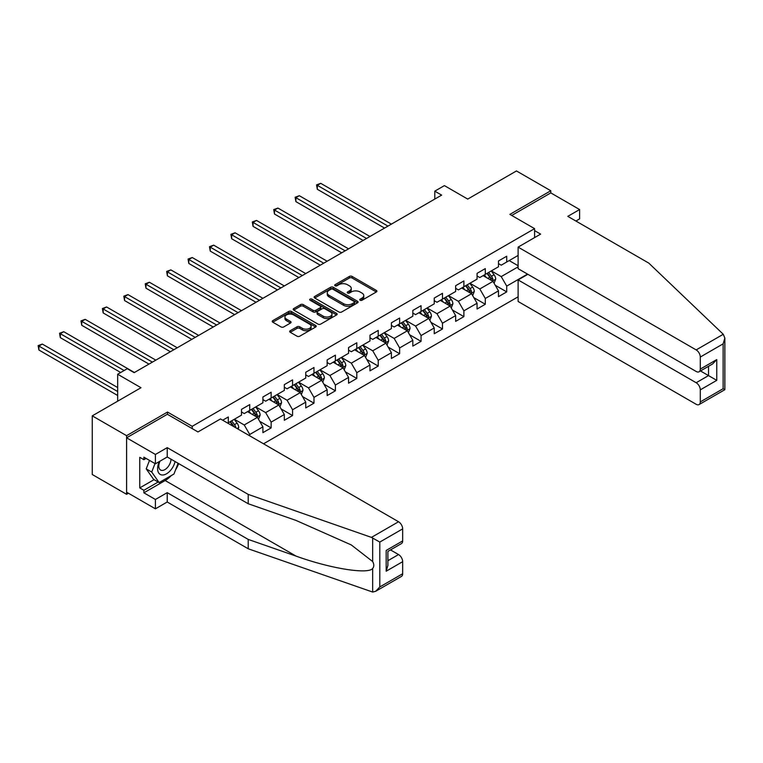 <?xml version="1.0" encoding="UTF-8"?>
<svg xmlns="http://www.w3.org/2000/svg" width="763" height="763" viewBox="0 0 763 763"><rect width="100%" height="100%" fill="white"/><g stroke="black" fill="none" stroke-linecap="round" stroke-linejoin="round"><path stroke-width="1.14" d="M360.146 300.24A1.335 0.773 0 0 0 362.024 300.24L376.35 291.971A1.907 1.097 0 0 0 376.903 291.199A1.907 1.097 0 0 0 376.35 290.417L352.086 276.416A1.907 1.097 0 0 0 349.397 276.416L335.081 284.685A1.335 0.773 0 0 0 334.69 285.228A1.335 0.773 0 0 0 335.081 285.772A1.335 0.773 0 0 0 336.96 285.772L338.82 284.704A6.094 3.519 0 0 1 347.442 284.704L349.464 285.867A6.094 3.519 0 0 1 351.247 288.357A6.094 3.519 0 0 1 349.464 290.846L347.613 291.914A1.335 0.773 0 0 0 347.222 292.458A1.335 0.773 0 0 0 347.613 293.002A1.335 0.773 0 0 0 349.492 293.002L351.352 291.933A6.094 3.519 0 0 1 359.974 291.933L361.996 293.106A6.094 3.519 0 0 1 363.779 295.596A6.094 3.519 0 0 1 361.996 298.085L360.146 299.153A1.335 0.773 0 0 0 359.755 299.697A1.335 0.773 0 0 0 360.146 300.24L360.146 299.153M290.236 330.713A1.907 1.097 0 0 0 289.682 331.495A1.907 1.097 0 0 0 290.236 332.277L297.045 336.206A1.907 1.097 0 0 0 299.735 336.206L315.644 327.022A1.907 1.097 0 0 0 316.197 326.24A1.907 1.097 0 0 0 315.644 325.467L291.38 311.466A1.907 1.097 0 0 0 288.691 311.466L272.792 320.641A1.907 1.097 0 0 0 272.229 321.423A1.907 1.097 0 0 0 272.792 322.196L281.013 326.945A1.907 1.097 0 0 0 283.702 326.945L290.512 323.016A1.907 1.097 0 0 0 291.065 322.234A1.907 1.097 0 0 0 290.512 321.461L286.43 319.106A5.093 2.947 0 0 1 284.942 317.026A5.093 2.947 0 0 1 288.09 314.308A5.093 2.947 0 0 1 293.641 314.947L309.606 324.161A5.093 2.947 0 0 1 311.104 326.24A5.093 2.947 0 0 1 307.956 328.967A5.093 2.947 0 0 1 302.396 328.328L299.735 326.793A1.907 1.097 0 0 0 297.045 326.793L290.236 330.713L290.236 332.277M575.912 221.041L579.613 218.895L579.613 209.548L550.791 192.896L550.791 190.76L516.465 170.95L467.729 199.086L444.39 185.609L434.786 191.16L441.643 195.118L134.135 372.659L127.278 368.701L117.664 374.242L117.664 401.195M167.498 414.347L167.498 412.049L126.591 435.673L92.266 415.854L141.002 387.718L117.664 374.242M167.498 412.049L192.209 426.317L534.586 228.642L534.586 237.598M550.791 190.76L509.875 214.384L534.586 228.642M338.953 312.01A1.907 1.097 0 0 0 341.643 312.01L357.551 302.825A1.907 1.097 0 0 0 358.105 302.053A1.907 1.097 0 0 0 357.551 301.271L333.288 287.269A1.907 1.097 0 0 0 330.598 287.269L314.699 296.445A1.907 1.097 0 0 0 314.137 297.227A1.907 1.097 0 0 0 314.699 297.999L338.953 312.01M310.579 300.527A1.335 0.773 0 0 1 311.933 300.717L336.569 314.938L320.689 324.103A1.907 1.097 0 0 1 317.999 324.103L293.745 310.102L300.546 306.201L300.546 304.618L293.745 308.548A1.907 1.097 0 0 0 293.183 309.32A1.907 1.097 0 0 0 293.745 310.102L293.745 308.548M300.546 306.201A1.907 1.097 0 0 1 303.245 306.201L303.245 304.618A1.907 1.097 0 0 0 300.546 304.618M303.245 304.618L313.078 310.293A1.907 1.097 0 0 0 315.777 310.293L320.288 307.689A1.907 1.097 0 0 0 320.851 306.907A1.907 1.097 0 0 0 320.288 306.135L310.045 300.221A1.335 0.773 0 0 1 309.654 299.678A1.335 0.773 0 0 1 310.484 298.962A1.335 0.773 0 0 1 311.933 299.134L336.597 313.364A1.907 1.097 0 0 1 337.151 314.146A1.907 1.097 0 0 1 336.597 314.928L336.597 313.364M126.591 435.673L126.591 494.319L92.266 474.51L92.266 415.854M192.209 428.615L192.209 426.317M263.531 443.799L518.115 296.807M518.115 255.433L506.718 262.014L506.718 256.225L498.487 260.984L498.487 266.773L485.306 274.375L485.306 268.595L477.066 273.345L477.066 279.134L463.885 286.745L463.885 280.956L455.654 285.715L455.654 291.495L442.473 299.106L442.473 293.326L434.233 298.075L434.233 303.865L421.052 311.476L421.052 305.686L412.821 310.446L412.821 316.225L399.64 323.836L399.64 318.047L391.4 322.806L391.4 328.595L378.229 336.197L378.229 330.417L369.988 335.167L369.988 340.956L356.807 348.567L356.807 342.778L348.567 347.537L348.567 353.317L335.396 360.928L335.396 355.148L327.155 359.898L327.155 365.687L313.974 373.298L313.974 367.508L305.744 372.268L305.744 378.047L292.563 385.658L292.563 379.869L284.322 384.628L284.322 390.418L271.142 398.019L271.142 392.239L262.911 396.989L262.911 402.778L249.73 410.389L249.73 404.6L241.489 409.359L241.489 415.139L228.309 422.75L228.309 416.97L222.682 420.213M527.519 274.098L506.718 286.106L506.718 291.895L498.487 296.654L498.487 290.865L485.306 298.476L485.306 304.256L477.066 309.015L477.066 303.226L463.885 310.837L463.885 316.626L455.654 321.376L455.654 315.596L442.473 323.207L442.473 328.987L434.233 333.746L434.233 327.956L421.052 335.567L421.052 341.357L412.821 346.106L412.821 340.327L399.64 347.928L399.64 353.717L391.4 358.476L391.4 352.687L378.229 360.298L378.229 366.078L369.988 370.837L369.988 365.048L356.807 372.659L356.807 378.448L348.567 383.198L348.567 377.418L335.396 385.029L335.396 390.809L327.155 395.568L327.155 389.779L313.974 397.389L313.974 403.179L305.744 407.928L305.744 402.149L292.563 409.75L292.563 415.539L284.322 420.299L284.322 414.509L271.142 422.12L271.142 427.9L262.911 432.659L262.911 426.87L249.73 434.481L249.73 435.826M228.309 422.75L227.698 423.112M247.536 411.658L257.417 417.361L244.236 424.972L234.355 419.269M241.489 411.972L244.236 413.556L249.73 410.389M244.236 424.972L249.73 434.481M257.417 417.361L262.911 426.87M268.948 399.287L278.829 405L265.658 412.602L255.767 406.898M262.911 399.612L265.658 401.195L271.142 398.019M265.658 412.602L271.142 422.12M278.829 405L284.322 414.509M290.36 386.927L300.25 392.63L287.069 400.241L277.188 394.538M284.322 387.242L287.069 388.825L292.563 385.658M287.069 400.241L292.563 409.75M300.25 392.63L305.744 402.149M311.781 374.566L321.662 380.27L308.481 387.881L298.6 382.168M305.744 374.881L308.481 376.464L313.974 373.298M308.481 387.881L313.974 397.389M321.662 380.27L327.155 389.779M333.193 362.196L343.083 367.909L329.902 375.51L320.012 369.807M327.155 362.511L329.902 364.104L335.396 360.928M329.902 375.51L335.396 385.029M343.083 367.909L348.567 377.418M354.614 349.836L364.495 355.539L351.314 363.15L341.433 357.446M348.567 350.15L351.314 351.733L356.807 348.567M351.314 363.15L356.807 372.659M364.495 355.539L369.988 365.048M376.025 337.465L385.916 343.178L372.735 350.789L362.845 345.076M369.988 337.79L372.735 339.373L378.229 336.197M372.735 350.789L378.229 360.298M385.916 343.178L391.4 352.687M397.447 325.105L407.328 330.808L394.147 338.419L384.266 332.716M391.4 325.419L394.147 327.003L399.64 323.836M394.147 338.419L399.64 347.928M407.328 330.808L412.821 340.327M418.858 312.744L428.739 318.448L415.568 326.059L405.678 320.346M412.821 313.059L415.568 314.642L421.052 311.476M415.568 326.059L421.052 335.567M428.739 318.448L434.233 327.956M440.28 300.374L450.16 306.087L436.98 313.688L427.099 307.985M434.233 300.689L436.98 302.282L442.473 299.106M436.98 313.688L442.473 323.207M450.16 306.087L455.654 315.596M461.691 288.013L471.572 293.717L458.401 301.328L448.51 295.624M455.654 288.328L458.401 289.911L463.885 286.745M458.401 301.328L463.885 310.837M471.572 293.717L477.066 303.226M483.103 275.643L492.993 281.356L479.813 288.967L469.932 283.254M477.066 275.968L479.813 277.551L485.306 274.375M479.813 288.967L485.306 298.476M492.993 281.356L498.487 290.865M518.115 266.85L501.224 276.597L491.343 270.894M509.188 260.584L518.115 265.743M498.487 263.597L501.224 265.181L506.718 262.014M501.224 276.597L506.718 286.106M126.591 494.319L128.442 493.251M434.786 191.16L434.786 199.086M495.254 285.276L506.718 291.895M473.842 297.646L485.306 304.256M452.421 310.007L463.885 316.626M431.009 322.368L442.473 328.987M409.597 334.738L421.052 341.357M388.176 347.098L399.64 353.717M366.765 359.468L378.229 366.078M345.343 371.829L356.807 378.448M323.932 384.19L335.396 390.809M302.51 396.56L313.974 403.179M281.099 408.92L292.563 415.539M259.678 421.281L271.142 427.9M360.67 300.431L361.996 299.668A6.094 3.519 0 0 0 363.779 297.179L363.779 295.596M351.247 288.357L351.247 289.94A6.094 3.519 0 0 1 349.464 292.429L348.147 293.192M376.321 291.991L352.086 277.999A1.907 1.097 0 0 0 349.397 277.999L335.615 285.953M357.523 302.844L333.288 288.853A1.907 1.097 0 0 0 330.598 288.853L314.718 298.018M354.175 302.596A1.335 0.773 0 0 0 354.566 302.053A1.335 0.773 0 0 0 354.175 301.509L332.887 289.215A1.335 0.773 0 0 0 330.999 289.215L329.044 290.341A6.094 3.519 0 0 0 327.26 292.83A6.094 3.519 0 0 0 329.044 295.319L343.598 303.722A6.094 3.519 0 0 0 352.229 303.722L354.175 302.596L354.175 304.179A1.335 0.773 0 0 0 354.566 303.636L354.566 302.053M327.26 292.83L327.26 294.413A6.094 3.519 0 0 0 329.044 296.902L329.044 295.319M354.175 304.179L352.229 305.305A6.094 3.519 0 0 1 343.598 305.305L329.044 296.902M303.245 306.201L313.078 311.876A1.907 1.097 0 0 0 315.777 311.876L320.288 309.273A1.907 1.097 0 0 0 320.851 308.5L320.851 306.907M323.283 316.187A5.093 2.947 0 0 0 328.843 316.826A5.093 2.947 0 0 0 331.991 314.108A5.093 2.947 0 0 0 330.493 312.029L324.866 308.777A1.907 1.097 0 0 0 322.177 308.777L317.666 311.38A1.907 1.097 0 0 0 317.103 312.162A1.907 1.097 0 0 0 317.666 312.944L323.283 316.187L323.283 317.77A5.093 2.947 0 0 0 328.843 318.409A5.093 2.947 0 0 0 331.991 315.691L331.991 314.108M317.103 312.162L317.103 313.746A1.907 1.097 0 0 0 317.666 314.528L317.666 312.944M323.283 317.77L317.666 314.528M311.104 326.24L311.104 327.832A5.093 2.947 0 0 1 307.956 330.551A5.093 2.947 0 0 1 302.396 329.912L299.735 328.376A1.907 1.097 0 0 0 297.045 328.376L290.264 332.286M284.942 317.026L284.942 318.61A5.093 2.947 0 0 0 286.43 320.689L286.43 319.106M290.484 323.026L286.43 320.689M315.615 327.041L291.38 313.049A1.907 1.097 0 0 0 288.691 313.049L272.811 322.215M494.081 283.235L495.712 279.115A5.141 2.966 -120 0 0 494.071 274.737L491.229 270.951M486.298 277.484L484.371 274.918M391.4 224.131L320.746 183.339L317.313 185.314L317.313 189.281L384.542 228.089M492.192 280.898L492.936 279.334A5.141 2.966 -120 0 0 491.458 276.244L488.625 272.458M487.338 273.202L490.475 277.398A2.623 1.516 60 0 1 490.952 278.199L492.936 279.334M486.975 273.412L489.808 277.198A5.141 2.966 60 0 1 491.286 280.288M317.313 189.281L316.559 184.884L387.966 226.115M316.559 184.884L320.746 183.339M159.343 461.539A12.618 7.287 120 0 0 162.071 474.987A12.618 7.287 120 0 0 175.08 461.529M160.02 461.148A8.641 4.988 120 0 0 160.592 470.037A8.641 4.988 120 0 0 161.861 470.428A8.641 4.988 120 0 0 171.017 459.183M178.122 463.284L173.945 474.033L159.124 482.588L153.63 479.422L146.219 468.873L149.51 460.404M159.124 482.588L151.713 472.049L155.003 463.57M146.219 468.873L151.713 472.049M723.267 334.27L724.85 338.104L723.143 343.846L700.291 357.046A5.827 3.367 -120 0 0 696.171 349.912L723.267 334.27L648.808 263.121L567.806 216.358L579.613 209.548M527.862 274.298L518.115 279.926L518.115 301.49L696.171 404.285A5.827 3.367 -120 0 0 699.08 404.571A5.827 3.367 -120 0 0 700.291 401.91L700.291 389.855A5.827 3.367 -120 0 0 696.171 382.73L708.522 375.596L716.762 380.346L700.291 389.855M518.115 279.926L696.171 382.73M534.586 230.626L540.624 234.117L518.115 247.117L518.115 268.671L696.171 371.467A5.827 3.367 -120 0 0 699.08 371.762A5.827 3.367 -120 0 0 700.291 369.092L700.291 357.046M518.115 247.117L696.171 349.912M550.791 192.896L511.735 215.452M700.482 370.952L708.522 375.596L708.522 366.307M700.291 369.092L716.762 359.583L712.642 363.932L699.08 371.762M700.291 401.91L723.143 388.71L724.011 389.206M171.217 475.607A21.841 12.609 -60 0 1 165.161 480.528L143.883 492.812L155.414 499.479L167.221 492.66L248.223 539.422L248.223 548.778L372.668 592.05L375.682 591.287L379.802 586.938L402.664 573.738A5.827 3.367 60 0 1 401.452 576.408L375.682 591.287M248.223 539.422L296.092 556.122C330.102 568.483 368.205 574.615 372.668 568.454C374.166 566.575 374.166 564.277 372.668 561.558L351.285 544.935L296.092 520.452L248.223 503.752L167.221 456.989L155.414 463.809L143.883 457.151L143.883 459.688L139.763 457.304L139.763 487.9L143.883 490.285L158.16 482.035M155.414 499.479L155.414 508.826L126.591 492.183L126.591 437.809L167.364 414.271L197.97 431.944L220.488 418.944L398.544 521.749A5.827 3.367 60 0 1 402.664 528.883L402.664 540.929A5.827 3.367 60 0 1 401.452 543.59L387.89 551.42L387.89 565.459L386.183 571.201L386.183 550.438C388.405 551.716 388.405 551.716 386.183 550.438L402.664 540.929M167.221 492.66L167.221 502.006L155.414 508.826M248.223 548.778L167.221 502.006M402.664 528.883L379.802 542.073L371.438 537.39L248.223 494.405L167.221 447.643L155.414 454.452L155.414 463.809M155.414 454.452L126.591 437.809M143.883 492.812L143.883 490.285M167.221 447.643L167.221 456.989M248.223 494.405L248.223 503.752M387.89 560.71L398.544 554.558A5.827 3.367 60 0 1 402.664 561.692L402.664 573.738M398.544 554.558L390.503 549.913M178.656 463.589A21.841 12.609 -60 0 1 175.557 469.894M146.076 458.42L143.883 459.688M139.763 487.9L154.05 479.66M472.659 295.596L474.29 291.485A5.141 2.966 -120 0 0 472.65 287.098L469.817 283.321M464.877 289.854L462.95 287.279M369.988 236.492L299.325 195.7L295.901 197.684L295.901 201.642L363.121 240.459M470.781 293.259L471.515 291.704A5.141 2.966 -120 0 0 470.046 288.605L467.214 284.828M465.916 285.572L469.064 289.768A2.623 1.516 60 0 1 469.541 290.56L471.515 291.704M465.564 285.772L468.396 289.559A5.141 2.966 60 0 1 469.865 292.658M295.901 201.642L295.138 197.245L366.555 238.476M295.138 197.245L299.325 195.7M451.248 307.966L452.879 303.846A5.141 2.966 -120 0 0 451.238 299.468L448.406 295.682M443.465 302.215L441.539 299.649M348.567 248.862L277.913 208.061L274.48 210.044L274.48 214.012L341.71 252.82M449.359 305.62L450.103 304.065A5.141 2.966 -120 0 0 448.625 300.975L445.792 297.189M444.505 297.932L447.652 302.129A2.623 1.516 60 0 1 448.129 302.93L450.103 304.065M444.142 298.142L446.975 301.919A5.141 2.966 60 0 1 448.453 305.019M274.48 214.012L273.726 209.606L345.143 250.836M273.726 209.606L277.913 208.061M429.827 320.326L431.457 316.216A5.141 2.966 -120 0 0 429.817 311.829L426.984 308.052M422.044 314.585L420.117 312.01M327.155 261.223L256.492 220.431L253.068 222.405L253.068 226.373L320.288 265.181M427.948 317.99L428.682 316.435A5.141 2.966 -120 0 0 427.213 313.335L424.381 309.559M423.093 310.303L426.231 314.499A2.623 1.516 60 0 1 426.708 315.291L428.682 316.435M422.731 310.503L425.563 314.289A5.141 2.966 60 0 1 427.032 317.379M253.068 226.373L252.305 221.976L323.722 263.206M252.305 221.976L256.492 220.431M408.415 332.687L410.046 328.576A5.141 2.966 -120 0 0 408.405 324.199L405.573 320.412M400.632 326.945L398.706 324.38M305.734 273.583L235.08 232.791L231.647 234.775L231.647 238.733L298.877 277.551M406.536 330.35L407.27 328.796A5.141 2.966 -120 0 0 405.792 325.706L402.959 321.919M401.672 322.663L404.819 326.86A2.623 1.516 60 0 1 405.296 327.651L407.27 328.796M401.319 322.873L404.152 326.65A5.141 2.966 60 0 1 405.62 329.75M231.647 238.733L230.893 234.336L302.31 275.567M230.893 234.336L235.08 232.791M386.994 345.057L388.625 340.937A5.141 2.966 -120 0 0 386.984 336.559L384.151 332.773M379.211 339.306L377.294 336.741M284.322 285.953L213.669 245.152L210.235 247.136L210.235 251.103L277.455 289.911M385.115 342.721L385.849 341.156A5.141 2.966 -120 0 0 384.38 338.066L381.548 334.28M380.26 335.024L383.398 339.22A2.623 1.516 60 0 1 383.875 340.021L385.849 341.156M379.898 335.234L382.73 339.02A5.141 2.966 60 0 1 384.209 342.11M210.235 251.103L209.482 246.707L280.889 287.928M209.482 246.707L213.669 245.152M365.582 357.418L367.213 353.307A5.141 2.966 -120 0 0 365.572 348.92L362.74 345.143M357.799 351.676L355.873 349.101M262.911 298.314L192.247 257.522L188.814 259.506L188.814 263.464L256.044 302.282M363.703 355.081L364.437 353.527A5.141 2.966 -120 0 0 362.959 350.427L360.126 346.65M358.839 347.394L361.986 351.59A2.623 1.516 60 0 1 362.463 352.382L364.437 353.527M358.486 347.594L361.319 351.381A5.141 2.966 60 0 1 362.787 354.471M188.814 263.464L188.06 259.067L259.477 300.298M188.06 259.067L192.247 257.522M344.161 369.778L345.801 365.668A5.141 2.966 -120 0 0 344.151 361.29L341.319 357.504M336.378 364.037L334.461 361.471M241.489 310.684L170.836 269.883L167.402 271.866L167.402 275.834L234.623 314.642M342.282 367.442L343.016 365.887A5.141 2.966 -120 0 0 341.547 362.797L338.715 359.011M337.427 359.755L340.565 363.951A2.623 1.516 60 0 1 341.042 364.752L343.016 365.887M337.065 359.964L339.897 363.741A5.141 2.966 60 0 1 341.376 366.841M167.402 275.834L166.649 271.428L238.056 312.658M166.649 271.428L170.836 269.883M322.749 382.149L324.38 378.038A5.141 2.966 -120 0 0 322.739 373.651L319.907 369.874M314.966 376.407L313.04 373.832M220.078 323.045L149.414 282.253L145.981 284.227L145.981 288.195L213.211 327.003M320.87 379.812L321.604 378.257A5.141 2.966 -120 0 0 320.136 375.158L317.294 371.381M316.006 372.125L319.153 376.312A2.623 1.516 60 0 1 319.63 377.113L321.604 378.257M315.653 372.325L318.486 376.111A5.141 2.966 60 0 1 319.955 379.201M145.981 288.195L145.228 283.798L216.644 325.028M145.228 283.798L149.414 282.253M301.337 394.509L302.968 390.398A5.141 2.966 -120 0 0 301.328 386.021L298.486 382.234M293.555 388.768L291.628 386.202M198.657 335.405L128.003 294.613L124.569 296.597L124.569 300.555L191.799 339.373M299.449 392.172L300.193 390.618A5.141 2.966 -120 0 0 298.714 387.518L295.882 383.741M294.594 384.485L297.732 388.682A2.623 1.516 60 0 1 298.209 389.473L300.193 390.618M294.232 384.695L297.065 388.472A5.141 2.966 60 0 1 298.543 391.572M124.569 300.555L123.816 296.158L195.223 337.389M123.816 296.158L128.003 294.613M279.916 406.879L281.547 402.759A5.141 2.966 -120 0 0 279.907 398.381L277.074 394.595M272.133 401.128L270.207 398.563M177.245 347.775L106.582 306.974L103.158 308.958L103.158 312.925L170.378 351.733M278.037 404.543L278.772 402.978A5.141 2.966 -120 0 0 277.303 399.888L274.47 396.102M273.173 396.846L276.32 401.042A2.623 1.516 60 0 1 276.797 401.843L278.772 402.978M272.82 397.056L275.653 400.842A5.141 2.966 60 0 1 277.122 403.932M103.158 312.925L102.395 308.529L173.811 349.75M102.395 308.529L106.582 306.974M258.504 419.24L260.135 415.129A5.141 2.966 -120 0 0 258.495 410.742L255.662 406.965M250.722 413.498L248.795 410.923M155.824 360.136L85.17 319.344L81.736 321.328L81.736 325.286L148.966 364.104M256.616 416.903L257.36 415.349A5.141 2.966 -120 0 0 255.882 412.249L253.049 408.472M251.761 409.216L254.909 413.412A2.623 1.516 60 0 1 255.376 414.204L257.36 415.349M251.399 409.416L254.232 413.203A5.141 2.966 60 0 1 255.71 416.293M81.736 325.286L80.983 320.889L152.4 362.12M80.983 320.889L85.17 319.344M238.142 429.14L238.714 427.49A5.141 2.966 -120 0 0 237.074 423.112L234.241 419.326M134.412 372.506L63.749 331.705L60.325 333.689L60.325 337.656L120.688 372.506M235.967 427.881L235.939 427.709A5.141 2.966 -120 0 0 234.47 424.619L231.637 420.833M230.35 421.577L233.488 425.773A2.623 1.516 60 0 1 233.964 426.574L235.939 427.709M229.987 421.786L232.82 425.563A5.141 2.966 60 0 1 233.364 426.383M60.325 337.656L59.562 333.25L124.111 370.522M59.562 333.25L63.749 331.705M117.664 387.556L42.337 344.075L38.903 346.049L38.903 350.017L117.664 395.492M38.903 350.017L38.15 345.62L117.664 391.524M38.15 345.62L42.337 344.075M361.996 299.668L361.996 298.085M347.613 293.002L347.613 291.914M349.464 292.429L349.464 290.846M335.081 285.772L335.081 284.685M349.397 277.999L349.397 276.416M352.086 277.999L352.086 276.416M376.35 291.971L376.35 290.417M314.699 297.999L314.699 296.445M330.598 288.853L330.598 287.269M333.288 288.853L333.288 287.269M357.551 302.825L357.551 301.271M343.598 305.305L343.598 303.722M352.229 305.305L352.229 303.722M313.078 311.876L313.078 310.293M315.777 311.876L315.777 310.293M320.288 309.273L320.288 307.689M311.933 300.717L311.933 299.134M297.045 328.376L297.045 326.793M299.735 328.376L299.735 326.793M302.396 329.912L302.396 328.328M290.512 323.016L290.512 321.461M272.792 322.196L272.792 320.641M288.691 313.049L288.691 311.466M291.38 313.049L291.38 311.466M315.644 327.022L315.644 325.467M492.488 281.061L495.673 279.22M491.458 276.244L494.071 274.737M487.795 278.352L489.808 277.198M723.143 388.71L723.143 343.846M716.762 359.583L716.762 380.346M372.668 592.05L372.668 568.454M372.668 561.558L372.668 537.963M379.802 542.073L379.802 586.938M402.664 561.692L386.183 571.201M371.438 537.39L398.544 521.749M165.161 480.528L296.092 556.122M471.067 293.421L474.262 291.58M470.046 288.605L472.65 287.098M466.384 290.722L468.396 289.559M449.655 305.791L452.841 303.951M448.625 300.975L451.238 299.468M444.972 303.083L446.975 301.919M428.234 318.152L431.429 316.311M427.213 313.335L429.817 311.829M423.551 315.453L425.563 314.289M406.822 330.522L410.008 328.672M405.792 325.706L408.405 324.199M402.139 327.813L404.152 326.65M385.401 342.883L388.596 341.042M384.38 338.066L386.984 336.559M380.718 340.174L382.73 339.02M363.989 355.243L367.184 353.403M362.959 350.427L365.572 348.92M359.306 352.544L361.319 351.381M342.568 367.613L345.763 365.773M341.547 362.797L344.151 361.29M337.885 364.905L339.897 363.741M321.156 379.974L324.351 378.133M320.136 375.158L322.739 373.651M316.473 377.275L318.486 376.111M299.745 392.344L302.93 390.494M298.714 387.518L301.328 386.021M295.052 389.635L297.065 388.472M278.323 404.705L281.518 402.864M277.303 399.888L279.907 398.381M273.64 401.996L275.653 400.842M256.912 417.065L260.097 415.225M255.882 412.249L258.495 410.742M252.229 414.366L254.232 413.203M237.074 428.52L238.685 427.595M234.47 424.619L237.074 423.112M724.85 338.104L724.85 389.693L699.08 404.571"/></g></svg>

